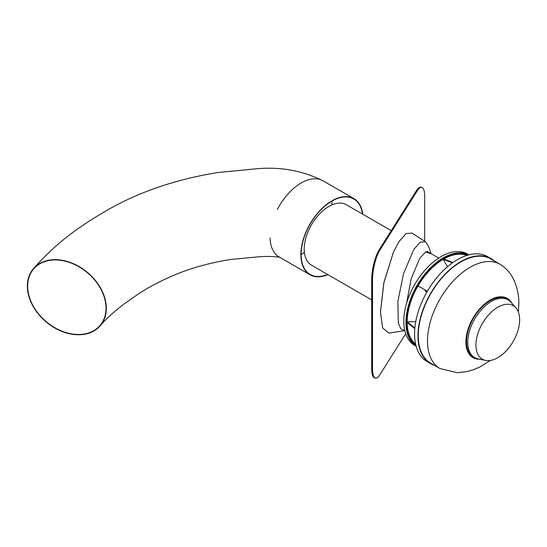 <?xml version="1.0" encoding="UTF-8"?>
<svg xmlns="http://www.w3.org/2000/svg" width="547" height="547" viewBox="0 0 547 547"><rect width="100%" height="100%" fill="white"/><g stroke="black" fill="none" stroke-linecap="round" stroke-linejoin="round"><path stroke-width="0.82" d="M414.865 327.933L407.173 321.773L407.173 322.484A51.445 29.702 120 0 0 415.624 344.166M491.11 258.615A60.601 34.987 -60 0 0 444.41 274.847A60.601 34.987 -60 0 0 417.963 335.831A60.601 34.987 120 0 0 430.51 363.57L427.118 361.615A60.601 34.987 120 0 1 414.571 333.875A60.601 34.987 -60 0 1 441.019 272.891A60.601 34.987 -60 0 1 487.719 256.652L491.11 258.615A60.601 34.987 -60 0 1 494.515 261.083M430.51 363.57A60.601 34.987 120 0 0 434.359 365.287M418.27 335.653A60.163 34.734 120 0 0 430.728 363.194A60.163 34.734 120 0 1 418.27 335.653A60.163 34.734 -60 0 1 444.533 275.107A60.163 34.734 -60 0 1 490.891 258.991A60.163 34.734 -60 0 0 444.533 275.107A60.163 34.734 -60 0 0 418.27 335.653M468.882 254.84L467.459 254.02A52.751 30.454 -60 0 0 426.804 268.146A52.751 30.454 -60 0 0 403.782 321.233A52.751 30.454 120 0 0 414.708 345.383L416.13 346.21M452.964 262.492L443.856 258.943A51.445 29.702 -60 0 1 466.858 255.422M443.856 258.943L443.241 259.299A51.445 29.702 -60 0 0 418.045 285.896L417.607 286.649A51.445 29.702 -60 0 0 407.173 321.766L415.891 321.704M447.542 266.881L443.241 259.299L452.424 262.875M425.033 290.936L426.906 292.016M414.804 328.597L407.173 322.484M427.337 291.264L418.045 285.896M511.978 303.441A34.222 19.76 -60 0 0 484.806 303.79A34.222 19.76 -60 0 0 465.894 341.971A34.222 19.76 120 0 0 479.767 359.229M466.516 341.615A33.353 19.254 -60 0 1 481.073 308.05A33.353 19.254 -60 0 1 506.768 299.113L508.006 299.831A33.353 19.254 -60 0 1 510.864 302.176L515.896 307.865A30.899 17.839 -60 0 1 519.65 319.838A30.899 17.839 120 0 1 508.047 348.815A30.899 17.839 120 0 1 485.558 360.411L478.112 358.894A33.353 19.254 120 0 1 474.652 357.594L473.422 356.883A33.353 19.254 -60 0 1 466.516 341.615M474.652 357.594A33.353 19.254 120 0 1 467.747 342.326A33.353 19.254 -60 0 1 482.304 308.761A33.353 19.254 -60 0 1 508.006 299.831M515.896 307.865A30.899 17.839 -60 0 0 491.397 312.022A30.899 17.839 -60 0 0 475.952 345.061A30.899 17.839 120 0 0 485.558 360.411M371.707 299.92L311.434 265.124A34.878 20.136 120 0 1 304.207 249.158A34.878 20.136 -60 0 1 319.434 214.055A34.878 20.136 -60 0 1 346.313 204.715L391.235 230.649M406.633 303.065L411.187 278.655L419.768 258.266L425.908 251.77L430.865 253.528M404.794 330.607L400.848 328.945L398.312 323.003L397.854 301.595L403.515 273.63L413.751 249.528L420.164 242.218L425.443 241.733L428.458 246.218L431.111 253.671M429.757 253.398L425.532 251.962M393.348 252.413L383.85 282.635L380.466 311.749L383.844 282.655L393.348 252.413M404.807 330.607L388.944 333.116L382.654 327.94L380.466 312.002L383.905 282.635L393.45 252.181L398.9 241.712L406.031 233.59L411.939 233.049L425.443 241.733M375.495 378.1L374.674 377.922A21.798 6.085 -78.1 0 1 371.707 368.418L372.521 368.589A21.798 6.085 101.9 0 0 375.495 378.1A21.798 6.085 101.9 0 0 379.98 374.565L405.696 333.766M424.711 241.261L424.711 196.817A21.798 6.085 101.9 0 0 421.737 187.313A21.798 6.085 101.9 0 0 417.252 190.848L379.98 249.979A21.798 6.085 101.9 0 0 372.521 279.599L372.521 368.589M371.707 368.418L371.707 279.428A21.798 6.085 -78.1 0 1 379.16 249.808L416.438 190.677A21.798 6.085 -78.1 0 1 420.916 187.142L421.737 187.313M277.801 208.619L277.391 209.453A43.945 25.374 -60 0 1 323.099 180.845L353.923 198.643A43.945 25.374 -60 0 1 362.757 214.212M327.885 274.621A43.945 25.374 -60 0 1 309.985 274.751A43.945 25.374 -60 0 1 300.877 254.635A43.945 25.374 -60 0 1 320.063 210.41A43.945 25.374 -60 0 1 353.923 198.643M327.591 274.45A43.596 25.169 -60 0 1 310.156 274.45A43.596 25.169 -60 0 1 301.13 254.492A43.596 25.169 -60 0 1 320.159 210.622A43.596 25.169 -60 0 1 353.752 198.944A43.596 25.169 -60 0 1 362.47 214.041M331.954 201.098A43.596 25.169 -60 0 1 331.954 201.105A43.596 25.169 -60 0 1 331.783 204.961M304.385 252.42A43.596 25.169 -60 0 1 301.13 254.492M106.022 308.248A43.596 31.993 -139.8 0 0 77.578 265.999A43.596 31.993 -139.8 0 0 33.545 269.069A43.596 31.993 -139.8 0 0 27.665 286.17A43.596 31.993 -139.8 0 0 56.109 328.419A43.596 31.993 -139.8 0 0 100.142 325.349A43.596 31.993 -139.8 0 0 106.022 308.248M27.35 286.081A43.945 32.246 -139.8 0 0 56.02 328.665A43.945 32.246 -139.8 0 0 100.409 325.574A43.945 32.246 -139.8 0 0 106.337 308.337A43.945 32.246 -139.8 0 0 77.667 265.753A43.945 32.246 -139.8 0 0 33.278 268.844A43.945 32.246 -139.8 0 0 27.35 286.081M279.223 256.994A43.945 25.374 -60 0 1 279.155 256.953A43.945 25.374 -60 0 1 277.336 255.716A43.945 25.374 -60 0 1 270.068 237.918M468.854 254.847A52.751 30.454 120 0 0 428.472 269.917A52.751 30.454 120 0 0 405.936 322.484A52.751 30.454 120 0 0 416.123 346.176M468.17 255.032A52.314 30.201 120 0 0 428.424 270.874A52.314 30.201 120 0 0 406.558 322.484A52.314 30.201 120 0 0 415.939 345.499M490.344 360.466L479.678 367.099L473.476 369.71L466.454 371.687L457.36 372.719L439.979 368.534A60.163 34.734 120 0 1 427.515 340.993A60.163 34.734 -60 0 1 453.778 280.447A60.163 34.734 -60 0 1 500.136 264.331L490.891 258.991M416.438 190.677L417.252 190.848M379.16 249.808L379.98 249.979M371.707 279.428L372.521 279.599M439.979 368.534L430.728 363.194M500.136 264.331C506.248 268.146 510.789 273.302 513.749 279.784C517.195 287.182 518.912 295.127 518.891 303.619L518.337 311.981M438.728 258.075L427.152 251.388M380.466 312.002L380.466 311.496M393.45 252.181L393.245 252.646M277.808 256.078L277.336 255.716M100.409 325.574C105.742 319.263 113.161 312.412 122.672 305.007L138.104 294.122C149.263 286.819 161.871 280.249 175.929 274.43C192.373 267.613 210.718 262.622 230.964 259.442L260.516 256.639C270.403 256.023 280.276 257.069 280.331 257.534M309.985 274.751L279.155 256.953M33.278 268.844C56.033 242.998 78.693 226.704 107.786 209.85C139.683 191.648 176.366 179.211 217.829 172.544L255.141 168.9C279.599 166.479 302.252 170.459 323.099 180.845"/></g></svg>
